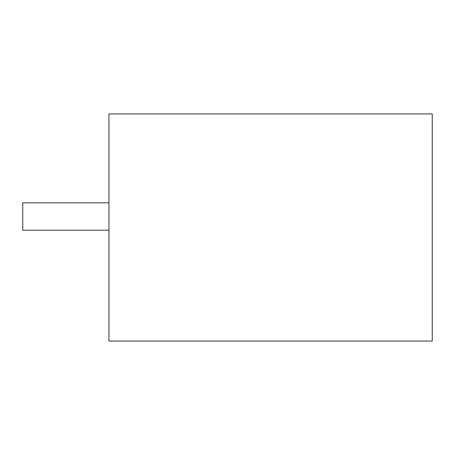 <?xml version="1.0" encoding="UTF-8"?>
<svg xmlns="http://www.w3.org/2000/svg" width="455" height="455" viewBox="0 0 455 455"><rect width="100%" height="100%" fill="white"/><g stroke="black" fill="none" stroke-linecap="round" stroke-linejoin="round"><path stroke-width="0.68" d="M108.961 341.057L108.961 113.943L432.25 113.943L432.25 341.057L108.961 341.057M108.961 202.85L22.75 202.85L22.75 230.196L108.961 230.196"/></g></svg>

